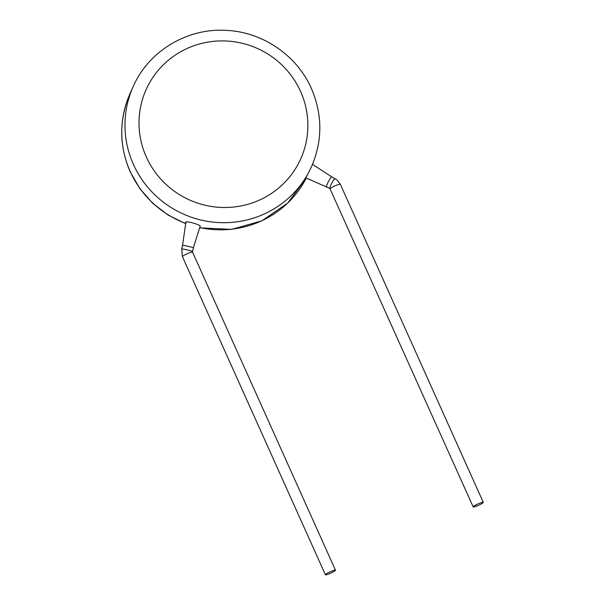 <?xml version="1.0" encoding="UTF-8"?>
<svg xmlns="http://www.w3.org/2000/svg" width="605" height="605" viewBox="0 0 605 605"><rect width="100%" height="100%" fill="white"/><g stroke="black" fill="none" stroke-linecap="round" stroke-linejoin="round"><path stroke-width="0.91" d="M192.481 251.551A5.536 0.393 -166.8 0 0 192.488 251.536A5.536 0.393 -166.8 0 0 192.45 251.476A5.536 0.393 -166.8 0 0 186.937 249.835A5.536 0.393 -166.8 0 0 181.712 248.995A5.536 0.393 -166.8 0 0 181.704 249.01L182.551 245.388A5.536 0.393 13.2 0 1 182.551 245.396A5.536 0.393 13.2 0 1 182.551 245.388A5.536 0.393 13.2 0 1 182.559 245.38A5.536 0.393 13.2 0 1 187.338 246.114A5.536 0.393 13.2 0 1 193.124 247.755A5.536 0.393 13.2 0 1 193.335 247.921L193.335 247.921A5.536 0.393 13.2 0 1 193.328 247.937L200.217 225.937C198.289 223.986 183.232 219.986 186.128 222.791M325.392 574.621A5.536 0.741 155.8 0 0 325.384 574.75A5.536 0.741 155.8 0 0 330.36 573.321A5.536 0.741 155.8 0 0 335.48 570.333A5.536 0.741 155.8 0 0 335.488 570.212A5.536 0.741 155.8 0 0 330.512 571.634A5.536 0.741 155.8 0 0 325.392 574.621M326.609 186.695A5.536 0.786 -62 0 1 326.602 186.688A5.536 0.786 -62 0 1 326.511 186.514A5.536 0.786 -62 0 1 328.772 180.94A5.536 0.786 -62 0 1 331.812 176.91A5.536 0.786 -62 0 1 331.82 176.917L312.528 164.348M483.266 502.483A5.536 0.741 -24.2 0 1 478.154 505.47A5.536 0.741 -24.2 0 1 473.178 506.899A5.536 0.741 -24.2 0 1 473.186 506.771A5.536 0.741 -24.2 0 1 478.305 503.783A5.536 0.741 -24.2 0 1 483.282 502.354A5.536 0.741 -24.2 0 1 483.266 502.483M307.975 173.741L311.643 166.398C322.639 140.504 322.548 114.519 311.363 88.436C296.911 55.358 262.578 31.936 226.338 30.386C187.308 27.8 148.55 51.115 133.206 86.545A97.745 95.787 -155.8 0 0 133.418 164.416A97.745 95.787 -155.8 0 0 218.579 222.557A97.745 95.787 -155.8 0 0 307.975 173.741L305.79 177.855L329.854 188.42A5.536 0.786 -62 0 1 329.831 188.405A5.536 0.786 -62 0 1 329.77 188.246A5.536 0.786 -62 0 1 332.032 182.672A5.536 0.786 -62 0 1 335.064 178.649A5.536 0.786 -62 0 1 335.087 178.664M193.335 247.921L192.541 252.134A5.536 0.741 155.8 0 0 192.511 252.096A5.536 0.741 155.8 0 0 187.414 253.631A5.536 0.741 155.8 0 0 182.445 256.55A5.536 0.741 155.8 0 0 182.438 256.679A5.536 0.741 155.8 0 0 182.46 256.717M330.254 188.858A5.536 0.741 -24.2 0 1 330.224 188.821A5.536 0.741 -24.2 0 1 330.239 188.7A5.536 0.741 -24.2 0 1 335.2 185.773A5.536 0.741 -24.2 0 1 340.305 184.245A5.536 0.741 -24.2 0 1 340.335 184.283L483.282 502.354M329.876 188.435A5.536 0.786 -62 0 1 329.854 188.42L473.178 506.899M300.541 91.408A84.715 83.014 24.2 0 0 189.025 47.636A84.715 83.014 24.2 0 0 146.342 157.005A84.715 83.014 24.2 0 0 257.851 200.777A84.715 83.014 24.2 0 0 300.541 91.408M185.674 223.706L168.175 215.108L152.694 203.257L139.868 188.639L130.196 171.828C118.981 145.669 118.92 119.608 130.014 93.654A97.745 95.787 24.2 0 0 130.226 171.533A97.745 95.787 24.2 0 0 185.712 223.442M200.013 227.631A97.745 95.787 24.2 0 0 306.274 178.067L287.655 203.129L261.829 220.863L231.526 229.401L199.937 227.866M181.704 249.01L182.438 256.679L325.384 574.75M331.812 176.91L337.378 180.26L340.335 184.283M130.014 93.654L133.206 86.545M182.551 245.388L185.886 222.239M192.541 252.134L335.488 570.212"/></g></svg>
